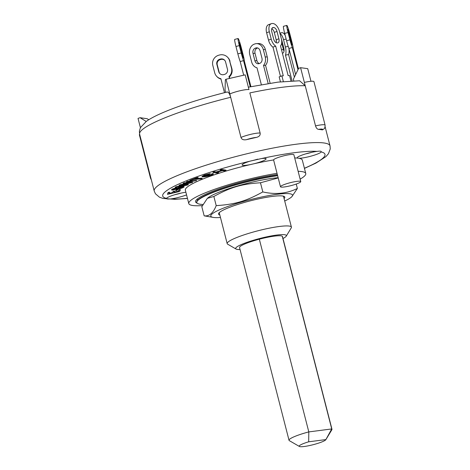 <?xml version="1.0" encoding="UTF-8"?>
<svg xmlns="http://www.w3.org/2000/svg" width="470" height="470" viewBox="0 0 470 470"><rect width="100%" height="100%" fill="white"/><g stroke="black" fill="none" stroke-linecap="round" stroke-linejoin="round"><path stroke-width="0.7" d="M282.259 236.24A22.166 3.202 -14.4 0 1 282.488 236.557L331.967 429.257A22.166 3.202 165.6 0 0 331.732 428.94L308.808 431.906A22.166 3.202 165.6 0 0 289.026 440.284A22.166 3.202 165.6 0 0 289.373 440.678L299.419 446.471A13.789 1.992 -14.4 0 1 308.678 441.806L308.808 431.906L259.328 239.201A22.166 3.202 -14.4 0 1 282.259 236.24L331.732 428.94L325.892 439.585A13.789 1.992 -14.4 0 1 325.839 439.691A13.789 1.992 -14.4 0 1 313.055 444.726A13.789 1.992 -14.4 0 1 299.419 446.471M289.026 440.284L239.553 247.584A22.166 3.202 -14.4 0 1 259.328 239.201M325.839 439.691L331.849 429.768A22.166 3.202 165.6 0 0 331.967 429.257M308.678 441.806L325.892 439.585M240.053 249.529A26.179 3.778 -14.4 0 1 236.069 249.047A26.179 3.778 -14.4 0 1 241.128 244.641A26.179 3.778 -14.4 0 1 270.655 236.046A26.179 3.778 -14.4 0 1 286.242 236.163A26.179 3.778 -14.4 0 1 282.987 238.507M286.242 236.163L291.247 227.897A33.158 4.788 165.6 0 0 291.418 227.133A33.158 4.788 165.6 0 0 269.304 228.173A33.158 4.788 165.6 0 0 234.107 238.637A33.158 4.788 165.6 0 0 227.18 243.625A33.158 4.788 165.6 0 0 227.697 244.212L236.069 249.047M219.76 212.211A33.158 4.788 165.6 0 0 219.384 213.257L227.18 243.625M291.418 227.133L283.622 196.766A33.158 4.788 165.6 0 0 282.793 196.025M284.08 198.546A34.234 4.941 165.6 0 0 283.428 196.16A34.234 4.941 165.6 0 0 257.877 199.033A34.234 4.941 165.6 0 0 225.647 208.968A34.234 4.941 165.6 0 0 219.267 212.634A34.234 4.941 165.6 0 0 219.843 215.037M284.714 201.007A42.188 6.092 165.6 0 0 290.942 197.482A42.188 6.092 165.6 0 0 261.837 196.959A42.188 6.092 165.6 0 0 221.282 209.021A42.188 6.092 165.6 0 0 213.315 217.416A42.188 6.092 165.6 0 0 220.477 217.498M213.315 217.416L204.168 215.847C209.215 216.464 213.233 213.057 216.212 205.625C235.071 204.415 246.033 201.189 262.818 191.925C275.367 194.797 286.888 193.64 297.375 188.452L291.805 196.807L290.942 197.482M216.212 205.625L213.862 196.472L207.382 198.34L201.818 206.694L204.168 215.847M278.211 177.942L260.468 182.771C241.615 183.982 230.653 187.207 213.862 196.472M207.382 198.34L208.245 197.664A42.188 6.092 -14.4 0 1 257.713 180.903A42.188 6.092 -14.4 0 1 278.146 177.695M277.641 175.709A52.358 7.561 165.6 0 0 223.814 188.605A52.358 7.561 165.6 0 0 196.818 202.564A52.358 7.561 165.6 0 0 196.948 202.87A52.358 7.561 165.6 0 0 202.852 204.462M277.553 175.375A52.358 7.561 165.6 0 0 223.726 188.27A52.358 7.561 165.6 0 0 196.736 202.229L196.818 202.564M235.041 184.763L234.83 183.946M259.546 177.736A7.679 3.366 79.7 0 1 259.346 178.641M269.88 176.585A7.679 3.366 -100.3 0 0 270.062 175.68M262.818 191.925L260.468 182.771M297.375 188.452L296.241 184.046M224.49 92.684L220.9 78.713A8.378 8.266 137 0 1 216.641 76.299L217.028 76.716A8.378 8.266 -43 0 0 220.988 79.06M230.006 61.294A8.378 8.266 -43 0 0 228.067 57.745L227.674 57.328A8.378 8.266 137 0 1 229.613 60.871L231.504 68.232A8.378 8.266 137 0 1 228.966 76.545L229.354 76.963A8.378 8.266 -43 0 0 231.892 68.649L229.613 60.871M229.724 78.39L229.354 76.963M224.801 60.401A4.189 4.13 -43 0 0 220.906 59.449L220.236 59.625A4.189 4.13 -43 0 0 217.234 64.725L219.12 72.086A4.189 4.13 -43 0 0 219.907 73.643M218.732 71.669L216.84 64.308A4.189 4.13 137 0 1 219.843 59.208L220.518 59.026A4.189 4.13 137 0 1 225.582 61.958L227.468 69.319A4.189 4.13 137 0 1 224.466 74.419L223.796 74.601A4.189 4.13 137 0 1 218.732 71.669L219.12 72.086M216.641 76.299A8.378 8.266 137 0 1 214.702 72.75L212.81 65.395A8.378 8.266 137 0 1 218.814 55.196L219.484 55.014A8.378 8.266 137 0 1 227.674 57.328M229.454 78.449L228.966 76.545M265.344 49.544A8.378 6.833 -92.5 0 0 258.459 43.551L256.438 43.645A8.378 6.833 87.5 0 1 263.329 49.632L265.221 56.993A8.378 6.833 87.5 0 1 263.523 65.418L265.538 65.33A8.378 6.833 -92.5 0 0 267.236 56.905L265.344 49.544L263.329 49.632M270.132 83.213L265.538 65.33M257.636 47.969L257.255 48.105A4.189 3.413 -92.5 0 0 255.028 53.31L256.92 60.671A4.189 3.413 -92.5 0 0 259.352 63.526M254.899 60.759L253.013 53.404A4.189 3.413 87.5 0 1 255.239 48.199L255.78 47.999A4.189 3.413 87.5 0 1 256.626 47.828A4.189 3.413 87.5 0 1 260.069 50.825L261.96 58.18A4.189 3.413 87.5 0 1 259.734 63.385L259.187 63.585A4.189 3.413 87.5 0 1 258.341 63.755A4.189 3.413 87.5 0 1 254.899 60.759L256.92 60.671M261.338 84.671L257.002 67.797A8.378 6.833 87.5 0 1 251.644 61.952L249.752 54.591A8.378 6.833 87.5 0 1 254.205 44.18L254.752 43.98A8.378 6.833 87.5 0 1 256.438 43.645M268.17 83.519L263.523 65.418M285.202 35.373A8.378 3.566 -100.5 0 0 281.853 32.718L279.879 33.082M294.379 77.162L288.574 54.555A8.378 3.566 -100.5 0 0 288.886 48.334M281.689 42.846L283.387 49.456A4.189 1.786 -100.5 0 0 284.015 51.142M288.574 54.555L285.466 55.131A8.378 3.566 79.5 0 0 285.378 46.935L288.21 46.413M281.471 39.333A4.189 1.786 79.5 0 1 281.877 40.549L283.768 47.911A4.189 1.786 79.5 0 1 283.187 52.904L282.922 53.069A4.189 1.786 79.5 0 1 282.652 53.169A4.189 1.786 79.5 0 1 282.388 53.175M280.002 33.546A8.378 3.566 79.5 0 1 283.492 39.574L285.378 46.935M276.378 41.683A8.378 3.566 79.5 0 1 276.196 39.833M292.064 80.828L285.466 55.131M297.98 69.713L292.287 47.535A8.378 0.652 -105.1 0 1 289.943 39.856L288.057 32.495A8.378 0.652 -105.1 0 1 286.817 25.409A8.378 0.652 -105.1 0 1 286.929 25.468L287.011 25.55A8.378 0.652 -105.1 0 1 290.008 34.586L291.894 41.948A8.378 0.652 -105.1 0 1 293.221 48.539L298.421 68.796M289.538 34.081L291.429 41.442A4.189 0.323 -105.1 0 1 292.046 44.985A4.189 0.323 -105.1 0 1 291.993 44.956L291.911 44.873A4.189 0.323 -105.1 0 1 290.413 40.355L288.521 32.994A4.189 0.323 -105.1 0 1 287.904 29.451A4.189 0.323 -105.1 0 1 287.963 29.481L288.039 29.569A4.189 0.323 -105.1 0 1 289.538 34.081L288.85 34.269M292.287 47.535L288.927 48.439A8.378 0.652 74.9 0 1 286.583 40.755L289.943 39.856M286.817 25.409L283.457 26.308A8.378 0.652 74.9 0 0 284.697 33.399L286.583 40.755M295.63 74.566L288.927 48.439M283.334 81.504L281.888 75.87L279.168 76.863L280.443 81.815M281.888 75.87L283.298 75.805L275.684 46.142A8.378 4.694 -110.1 0 1 271.225 39.122L269.334 31.76A8.378 4.694 -110.1 0 1 271.308 23.676A8.378 4.694 -110.1 0 1 272.118 23.518L272.524 23.5A8.378 4.694 -110.1 0 1 279.427 31.314L281.318 38.675A8.378 4.694 -110.1 0 1 280.525 45.925L288.145 75.594L289.555 75.529L290.93 80.887M277.006 31.419L278.898 38.781A4.189 2.35 -110.1 0 1 277.911 42.823A4.189 2.35 -110.1 0 1 277.506 42.905L277.1 42.923A4.189 2.35 -110.1 0 1 273.646 39.016L271.76 31.655A4.189 2.35 -110.1 0 1 272.741 27.613A4.189 2.35 -110.1 0 1 273.152 27.53L273.552 27.513A4.189 2.35 -110.1 0 1 277.006 31.419L274.292 32.412A4.189 2.35 69.9 0 0 271.76 28.729M275.684 46.142L272.964 47.135A8.378 4.694 69.9 0 1 268.511 40.114L271.225 39.122M276.178 42.7A4.189 2.35 69.9 0 0 276.178 39.774L274.292 32.412M271.308 23.676L268.593 24.669A8.378 4.694 69.9 0 0 266.619 32.753L268.511 40.114M280.478 76.381L272.964 47.135M293.774 80.764L293.38 79.23L298.638 68.35L300.589 67.686L305.23 85.752L299.619 80.769L277.893 82.127L248.366 87.173M148.802 119.733L147.122 118.71L140.072 117.706L146.211 121.466M140.072 117.706L138.033 118.399L140.412 127.646M225.647 92.39L225.03 89.987L225.359 79.747L226.035 79.23L230.676 97.296C229.483 93.283 228.232 91.568 226.928 92.144M315.535 125.895C316.187 127.987 317.168 129.144 318.478 129.368A8.031 1.157 -14.4 0 1 322.173 129.873L322.602 129.832C323.589 128.915 325.111 129.256 325.099 125.132A11.521 1.663 165.6 0 0 315.535 125.895L305.23 85.752A90.757 13.101 -14.4 0 0 249.84 92.919L260.145 133.063A11.521 1.663 165.6 0 0 251.38 134.197A11.521 1.663 165.6 0 0 240.981 137.44L229.818 93.947A11.521 1.663 165.6 0 1 240.217 90.704A11.521 1.663 165.6 0 1 248.977 89.57L245.199 74.853L226.035 79.23M310.97 81.281L307.727 68.661L300.589 67.686M305.23 85.752L304.366 82.409A11.521 1.663 165.6 0 1 313.931 81.639L325.099 125.132M322.173 129.873A90.757 13.101 165.6 0 0 318.478 129.368M240.981 137.44C241.686 139.478 243.53 140.219 246.515 139.661A8.031 1.157 -14.4 0 1 256.444 137.387C259.234 136.688 260.468 135.248 260.145 133.063M256.444 137.387A90.757 13.101 165.6 0 0 246.515 139.661M139.661 134.344A11.521 1.663 165.6 0 0 139.39 134.861L150.559 178.353A11.521 1.663 165.6 0 1 150.829 177.836M305.7 153.884A12.39 1.786 165.6 0 0 311.957 152.274M294.696 157.938A60.389 8.719 -14.4 0 1 297.551 158.102A12.39 1.786 -14.4 0 1 297.257 157.832A12.39 1.786 -14.4 0 1 304.049 154.395A12.39 1.786 -14.4 0 1 317.086 151.387C320.129 150.929 321.498 151.117 321.204 151.945A12.39 1.786 -14.4 0 1 311.786 155.922A12.39 1.786 -14.4 0 1 298.897 158.284A60.389 8.719 -14.4 0 1 302.328 160.141L305.764 173.524A60.389 8.719 -14.4 0 1 300.142 179.129M321.257 151.651L321.204 151.945A83.772 12.091 -14.4 0 1 322.162 152.204A83.772 12.091 -14.4 0 1 304.413 168.26M297.551 158.102A60.389 8.719 -14.4 0 1 298.897 158.284M250.51 161.022A12.39 1.786 165.6 0 0 253.318 160.37A12.39 1.786 165.6 0 0 257.683 159.142M202.312 205.59A60.389 8.719 -14.4 0 1 188.787 203.557L185.35 190.18A60.389 8.719 -14.4 0 1 250.551 164.541A12.39 1.786 -14.4 0 1 242.091 164.97A12.39 1.786 -14.4 0 1 250.116 161.145L261.167 158.619A12.39 1.786 -14.4 0 1 266.096 158.807A12.39 1.786 -14.4 0 1 254.176 163.713A60.389 8.719 -14.4 0 1 273.599 159.947A10.469 1.51 -14.4 0 1 283.563 155.881A10.469 1.51 -14.4 0 1 293.891 154.795L300.765 181.555A10.469 1.51 -14.4 0 1 292.951 185.092A10.469 1.51 -14.4 0 1 280.478 186.766A10.469 1.51 -14.4 0 1 282.664 185.192A10.469 1.51 -14.4 0 1 293.779 181.884A10.469 1.51 -14.4 0 1 300.765 181.555M250.551 164.541A60.389 8.719 -14.4 0 1 254.176 163.713M174.863 194.697A12.39 1.786 165.6 0 0 181.12 193.094M186.561 194.886A12.39 1.786 -14.4 0 1 170.592 198.933C167.49 199.157 166.121 198.969 166.48 198.369A12.39 1.786 -14.4 0 1 173.777 195.032A12.39 1.786 -14.4 0 1 185.879 192.248M166.409 198.622L166.48 198.369A83.772 12.091 -14.4 0 1 250.116 161.145M167.461 194.363L168.096 192.524L169.505 192.189L169 193.752L172.69 192.87L173.236 191.731L174.646 191.396L174.1 192.536L178.318 191.531L178.941 190.238L180.351 189.904L179.593 191.472L167.461 194.363L168.184 192.859L169.588 192.518M169.188 193.346L172.608 192.536L173.154 191.396L174.558 191.061L174.646 191.396M174.294 192.136L178.236 191.196L178.853 189.904L180.263 189.569L180.351 189.904M214.443 171.703L216.241 172.32L222.04 170.534L220.324 170.258L221.811 169.793L226.041 170.493L224.548 170.951L222.527 170.616L216.735 172.402L218.756 172.731L217.263 173.189L213.039 172.496L212.951 172.161L214.443 171.703L216.159 171.985L221.27 170.41M220.324 170.258L220.236 169.923L221.728 169.459L225.953 170.158L226.041 170.493M217.41 172.19L218.756 172.731M189.898 180.721L189.815 180.386L197.118 177.566L198.046 177.496L198.134 177.83L195.079 179.011L202.176 178.471L200.984 178.935L193.887 179.47L189.898 180.721L198.134 177.83M196.178 178.588L202.088 178.142L202.176 178.471M175.533 190.726L176.432 189.457L177.807 189.157L177.895 189.492L176.914 190.426L175.533 190.726L176.514 189.792L177.895 189.492M186.478 182.137L186.39 181.802L187.454 181.35L196.507 180.333L196.589 180.668L186.478 182.137L187.542 181.684L196.589 180.668M202.118 176.673L202.035 176.338L204.468 174.963L210.231 173.618L210.319 173.953L209.15 174.423L205.226 175.322L203.592 176.25L204.421 176.45L210.231 175.339C211.612 174.828 212.07 174.488 211.594 174.323L213.386 173.994L213.075 173.524L213.163 173.859C213.715 174.106 213.028 174.582 211.089 175.298C207.822 176.321 205.149 176.861 203.064 176.92L202.118 176.673L204.556 175.298L210.319 173.953M203.692 176.05L210.143 175.01C211.529 174.493 211.982 174.153 211.506 173.988L213.075 173.524M182.436 187.26L181.461 187.183L173.642 189.927C171.85 190.203 171.28 190.091 171.92 189.58L171.638 189.921L171.832 189.246L176.838 187.536L176.385 188.235L173.048 189.551M173.183 188.969L175.157 188.946L181.849 186.496C183.752 186.202 184.387 186.32 183.752 186.849M173.266 189.304L175.245 189.281L181.937 186.831C183.841 186.537 184.469 186.655 183.835 187.183C182.63 187.906 180.668 188.564 177.948 189.169L178.406 188.47L182.401 187.125M176.086 186.755L176.174 187.089L183.946 185.55A302.903 43.728 -14.4 0 1 186.361 185.068L179.141 185.626L190.714 182.924L183.218 183.617L184.099 183.183L192.618 182.472L180.938 185.162L188.317 184.593L187.336 185.08L175.298 187.524L175.21 187.189L176.086 186.755L183.459 185.297M179.141 185.626L179.058 185.292L180.304 184.728L187.577 183.218M183.218 183.617L183.136 183.282L184.011 182.848L192.536 182.137L192.618 182.472M183.529 184.622L188.235 184.258L188.317 184.593M168.096 192.524L168.184 192.859M172.608 192.536L172.69 192.87M173.154 191.396L173.236 191.731M178.236 191.196L178.318 191.531M178.853 189.904L178.941 190.238M216.159 171.985L216.241 172.32M221.728 169.459L221.811 169.793M213.039 172.496L214.526 172.038M197.118 177.566L197.2 177.901M176.432 189.457L176.514 189.792M187.454 181.35L187.542 181.684M204.468 174.963L204.556 175.298M210.143 175.01L210.231 175.339M211.8 174.435L211.506 173.988M177.948 189.169L182.501 187.336M181.461 187.189L181.373 186.854M171.832 189.246L171.92 189.58L176.926 187.871M173.994 189.246L174.076 189.58M175.157 188.946L175.245 189.281M178.371 187.518L178.453 187.853M181.849 186.496L181.937 186.831M184.029 186.508L183.835 187.183M178.406 188.47L178.488 188.805M180.304 184.728L180.386 185.062M186.367 183.482L186.449 183.817M184.011 182.848L184.099 183.183M175.298 187.524L176.174 187.089M280.478 186.766L277.041 173.383A10.469 1.51 -14.4 0 1 277.036 173.324L273.599 159.947M298.133 171.321A60.389 8.719 -14.4 0 1 305.764 173.524M188.787 203.557A60.389 8.719 -14.4 0 1 217.322 188.335A60.389 8.719 -14.4 0 1 277.036 173.324M197.124 203.105A53.404 7.708 -14.4 0 1 195.549 201.824A53.404 7.708 -14.4 0 1 206.694 193.793A53.404 7.708 -14.4 0 1 277.335 174.523M250.269 86.78L243.554 60.636L240.194 61.541A8.378 0.652 74.9 0 1 237.855 53.862L241.216 52.957L239.324 45.596A8.378 0.652 -105.1 0 1 238.09 38.511A8.378 0.652 -105.1 0 1 238.202 38.569L238.278 38.657A8.378 0.652 -105.1 0 1 241.28 47.687L243.166 55.049A8.378 0.652 -105.1 0 1 244.494 61.641L250.915 86.65M243.554 60.636A8.378 0.652 -105.1 0 1 241.216 52.957M238.09 38.511L234.73 39.415A8.378 0.652 74.9 0 0 235.964 46.501L237.855 53.862M240.81 47.188L242.696 54.549A4.189 0.323 -105.1 0 1 243.319 58.092A4.189 0.323 -105.1 0 1 243.26 58.057L243.184 57.975A4.189 0.323 -105.1 0 1 241.686 53.457L239.794 46.101A4.189 0.323 -105.1 0 1 239.177 42.559A4.189 0.323 -105.1 0 1 239.23 42.588L239.312 42.67A4.189 0.323 -105.1 0 1 240.81 47.188L240.123 47.37M243.701 75.194L240.194 61.541M256.109 178.488L256.32 179.305M258.147 178.9L257.936 178.083M231.504 68.232L231.892 68.649M216.84 64.308L217.234 64.725M220.518 59.026L220.906 59.449M219.843 59.208L220.236 59.625M265.221 56.993L267.236 56.905M253.013 53.404L255.028 53.31M255.78 47.999L257.484 47.922M255.239 48.199L257.255 48.105M281.518 49.802L283.387 49.456M283.492 39.574L286.154 39.081M290.754 41.624L291.429 41.442M284.697 33.399L288.057 32.495M276.178 39.774L278.898 38.781M272.383 27.812L273.152 27.53M272.159 28.024L273.552 27.513M266.619 32.753L269.334 31.76M325.128 126.824L330.028 145.9A90.757 13.101 165.6 0 0 326.967 143.603A90.757 13.101 165.6 0 0 259.716 150.805A90.757 13.101 165.6 0 0 173.166 177.39A90.757 13.101 165.6 0 0 154.219 191.037L155.453 193.775L159.406 197.165L163.067 198.458L174.828 199.327L187.471 198.44M227.239 91.991C191.784 100.815 158.413 112.594 146.323 121.383L140.401 127.658L139.379 131.154L139.613 134.167A90.757 13.101 -14.4 0 1 230.676 97.296M187.436 198.299A83.772 12.091 -14.4 0 1 170.592 198.933M261.167 158.619A83.772 12.091 -14.4 0 1 317.086 151.387M204.333 176.115L204.421 176.45M235.964 46.501L239.324 45.596M242.026 54.726L242.696 54.549M197.653 200.208L197.341 198.98M151.346 179.851L150.559 178.353M139.613 134.167L154.219 191.037M330.028 145.9L330.263 148.89L328.43 153.766L325.845 156.663L315.957 163.09L304.448 168.407"/></g></svg>
